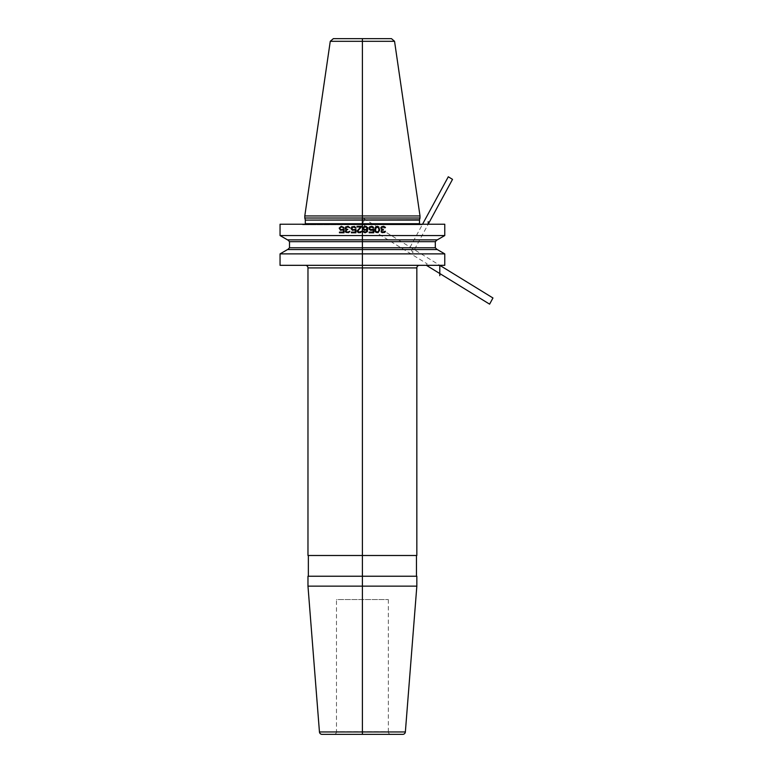 <?xml version="1.0" encoding="UTF-8"?>
<svg xmlns="http://www.w3.org/2000/svg" width="773" height="773" viewBox="0 0 773 773"><rect width="100%" height="100%" fill="white"/><g stroke="black" fill="none" stroke-linecap="round" stroke-linejoin="round"><path stroke-width="0.58" stroke-dasharray="3.87 2.9" d="M420.01 215.947L362.402 215.947L362.402 224.759L362.402 224.238L362.402 224.759L420.531 224.759L302.929 224.759L421.884 224.759L362.402 224.759L362.402 224.238L423.952 224.238L300.861 224.238L444.765 224.238M280.048 235.552L444.765 235.552M280.048 253.882L444.765 253.882M280.048 265.323L444.765 265.323M394.549 41.307L362.402 41.307L362.402 38.679L362.402 239.852L437.122 239.852L287.691 239.852L437.305 239.852M280.048 224.238L362.402 224.238L362.402 239.852L287.508 239.852M304.794 218.015L420.01 218.015M330.264 41.307L362.402 41.307L362.402 215.947L304.794 215.947M391.467 38.65L333.347 38.65M419.43 265.323L305.383 265.323L419.43 265.323M416.84 586.147L307.973 586.147M307.973 576.233L416.84 576.233M307.973 555.497L416.84 555.497M416.454 576.233L308.359 576.233L416.454 576.233M416.454 555.497L308.359 555.497L416.454 555.497M322.032 734.35L402.781 734.35M390.916 734.35L333.897 734.35L390.916 734.35A2.59 2.59 0 0 1 388.326 731.76L336.487 731.76A2.59 2.59 0 0 1 333.897 734.35M388.326 599.568L388.326 731.76L336.487 731.76L336.487 599.568L388.326 599.568L336.487 599.568M437.305 249.573L362.402 249.573L362.402 239.852L362.402 249.573L437.122 249.573L287.508 249.573M362.402 38.65L362.402 599.568M362.402 224.238L362.402 265.448M425.759 224.238L428.174 224.238L412.772 252.616L410.019 247.321L422.541 224.238M364.827 219.261L362.266 223.977L362.17 217.619L439.798 265.323L422.754 265.323M426.406 265.323L427.121 263.815L362.266 223.977M362.402 249.573L362.402 734.35L362.402 249.573M362.402 224.721L422.155 224.721L362.402 224.721M420.531 224.759L419.497 223.726L305.316 223.726L304.282 224.759M305.316 220.092L419.497 220.092M419.526 219.822L305.277 219.822M416.84 267.912L307.973 267.912M405.361 731.963L319.452 731.963M435.305 247.766L289.508 247.766M289.508 241.669L435.305 241.669M302.929 224.759L300.861 224.238M421.884 224.759L423.952 224.238"/><path stroke-width="1.16" d="M444.765 235.552L280.048 235.552L287.508 239.852L437.305 239.852L444.765 235.552L444.765 224.238L362.402 224.238L362.402 215.947L420.01 215.947L420.01 218.015L304.794 218.015L304.794 215.947L362.402 215.947L362.402 38.65L391.467 38.65L394.549 41.307L420.01 215.947M280.048 253.882L287.508 249.573L437.305 249.573L444.765 253.882L280.048 253.882L280.048 265.323L362.402 265.323L362.402 224.238L280.048 224.238L280.048 235.552M444.765 253.882L444.765 265.323L362.402 265.323L362.402 734.35M394.549 41.307L330.264 41.307L333.347 38.65L362.402 38.65M416.84 267.912L307.973 267.912L307.973 555.497L416.84 555.497L416.84 267.912A2.59 2.59 0 0 1 419.43 265.323M307.973 267.912A2.59 2.59 0 0 0 305.383 265.323M416.84 586.147L416.84 576.233L307.973 576.233L307.973 586.147L416.84 586.147L405.361 731.963L319.452 731.963L307.973 586.147M308.359 555.497L308.359 576.233M416.454 555.497L416.454 576.233M405.361 731.963A2.59 2.59 0 0 1 402.781 734.35L322.032 734.35A2.59 2.59 0 0 1 319.452 731.963M381.572 226.731L380.77 227.832L381.843 229.62L381.041 231.832L382.113 232.654L384.819 232.383L385.495 231.272L383.466 232.103L381.843 231.687L381.843 230.451L383.466 229.349L381.707 228.934L381.437 227.832L382.79 227.001L384.954 227.832L385.495 227.417L383.737 226.315L381.572 226.731M379.688 230.17L378.741 226.866L377.253 226.315L375.369 227.281L374.828 230.17L375.775 232.238L378.065 232.654L379.688 230.17M372.799 229.204L370.373 229.62L369.562 228.248L370.914 227.001L373.746 227.967L373.069 226.866L371.726 226.315L369.562 226.866L369.156 229.349L370.914 230.451L373.069 229.9L373.069 232.103L369.156 232.103L369.156 232.789L373.746 232.789L373.746 229.204L372.799 229.204M379.012 230.035L377.929 231.968L376.18 231.687L375.504 230.035L376.18 227.417L378.335 227.417L379.012 230.035M364.16 231.687L363.213 231.272L363.754 232.238L365.107 232.789L367.397 231.687L367.668 228.103L366.325 226.45L364.296 226.45L363.213 227.417L362.943 228.798L364.296 230.315L367.127 229.755L366.189 231.968L364.16 231.687M360.518 232.654L361.735 231.272L359.165 232.103L357.812 231.001L361.87 226.315L357.01 226.315L357.01 227.001L360.788 227.001L357.01 231.001L358.218 232.654L360.518 232.654M363.754 229.069L363.754 227.832L364.837 227.001L366.189 227.136L367.001 228.248L365.784 229.755L363.754 229.069M354.575 226.45L351.744 226.866L351.068 228.653L352.42 230.315L355.251 229.9L355.251 232.103L351.338 232.103L351.338 232.789L355.928 232.789L355.928 229.204L353.087 229.755L351.744 228.518L353.087 227.001L355.928 227.967L354.575 226.45M349.985 227.832L348.092 226.315L345.531 227.001L345.26 228.934L346.207 229.62L345.26 231.272L345.937 232.383L348.633 232.654L349.85 231.272L347.831 232.103L346.207 231.687L346.207 230.451L347.831 229.349L346.072 228.934L345.937 227.552L347.966 227.001L349.985 227.832M340.671 227.136L342.565 227.136L343.231 227.967L344.043 227.967L343.772 227.417L341.212 226.315L339.183 228.103L340.535 230.315L343.367 229.9L343.367 232.103L339.453 232.103L339.453 232.789L344.043 232.789L344.043 229.204L340.671 229.62L339.859 228.518L340.671 227.136M422.541 224.238L448.301 176.775L452.514 179.365L428.174 224.238L428.174 221.677M439.798 275.69L439.798 265.323L492.952 297.982L489.609 304.156L426.406 265.323M305.18 224.238L305.316 223.726L419.497 223.726L419.633 224.238M419.497 223.726L419.497 220.092L305.316 220.092L305.316 223.726M305.316 220.092L419.526 219.822L420.01 218.015M287.691 249.573L289.508 247.766L435.305 247.766L437.122 249.573M435.305 247.766L435.305 241.669L289.508 241.669L287.691 239.852M305.277 219.822L304.794 218.015M330.264 41.307L304.794 215.947M289.508 247.766L289.508 241.669M435.305 241.669L437.122 239.852"/></g></svg>
